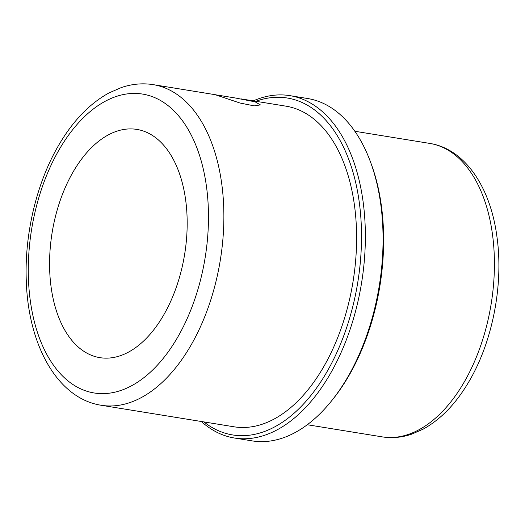 <?xml version="1.0" encoding="UTF-8"?>
<svg xmlns="http://www.w3.org/2000/svg" width="525" height="525" viewBox="0 0 525 525"><rect width="100%" height="100%" fill="white"/><g stroke="black" fill="none" stroke-linecap="round" stroke-linejoin="round"><path stroke-width="0.79" d="M235.423 98.004L255.124 101.837L260.38 104.902L254.238 105.879L240.05 103.038L215.394 94.763L235.423 98.004M74.373 169.805A115.612 67.134 99.2 0 1 136.874 129.406A115.612 67.134 99.2 0 1 185.66 200.032A115.612 67.134 99.2 0 1 162.376 317.244A115.612 67.134 99.2 0 1 99.875 357.65A115.612 67.134 99.2 0 1 51.096 287.017A115.612 67.134 99.2 0 1 74.373 169.805M253.293 100.866A173.421 100.702 99.2 0 1 289.912 95.648L307.611 98.516A173.421 100.702 99.2 0 1 370.217 161.221L370.991 163.301A170.664 99.107 99.2 0 1 347.025 378.886A170.664 99.107 99.2 0 1 332.712 399.446L331.321 401.172A173.421 100.702 99.2 0 1 252.112 440.882L234.412 438.014A173.421 100.702 99.2 0 1 201.318 421.496M370.217 161.221A173.421 100.702 99.2 0 1 345.863 380.277A173.421 100.702 99.2 0 1 331.321 401.172M289.912 95.648A173.421 100.702 99.2 0 1 363.083 201.593A173.421 100.702 99.2 0 1 328.164 377.409A173.421 100.702 99.2 0 1 234.412 438.014M255.872 101.286A170.664 99.107 99.2 0 1 354.756 178.697A170.664 99.107 99.2 0 1 324.903 375.296A170.664 99.107 99.2 0 1 203.903 421.916M240.962 98.871L285.935 106.162A162.409 94.31 99.2 0 1 354.467 205.373A162.409 94.31 99.2 0 1 321.766 370.033A162.409 94.31 99.2 0 1 233.966 426.786L101.24 405.274A162.409 94.31 99.2 0 0 189.039 348.515A162.409 94.31 99.2 0 0 221.74 183.862A162.409 94.31 99.2 0 0 153.208 84.643L215.887 94.802M429.732 143.41A148.641 86.317 99.2 0 1 492.457 234.222A148.641 86.317 99.2 0 1 462.525 384.923A148.641 86.317 99.2 0 1 382.167 436.866C391.958 438.414 401.769 437.522 411.587 434.195L422.966 429.247C440.186 419.783 455.116 404.565 467.762 383.585C492.247 343.514 503.79 285.338 496.972 236.972C490.619 187.582 465.268 149.008 429.732 143.41L354.848 131.27M176 340.062A151.397 87.918 99.2 0 1 49.107 358.47A151.397 87.918 99.2 0 1 60.756 146.987A151.397 87.918 99.2 0 1 187.642 128.579A151.397 87.918 99.2 0 1 176 340.062M307.276 424.732L382.167 436.866M153.208 84.643C142.623 82.976 132.011 83.941 121.38 87.537L109.029 92.918C90.287 103.202 73.999 119.812 60.172 142.741C37.249 180.429 24.426 232.739 26.27 280.37C28.048 344.866 57.304 398.488 101.24 405.274"/></g></svg>
